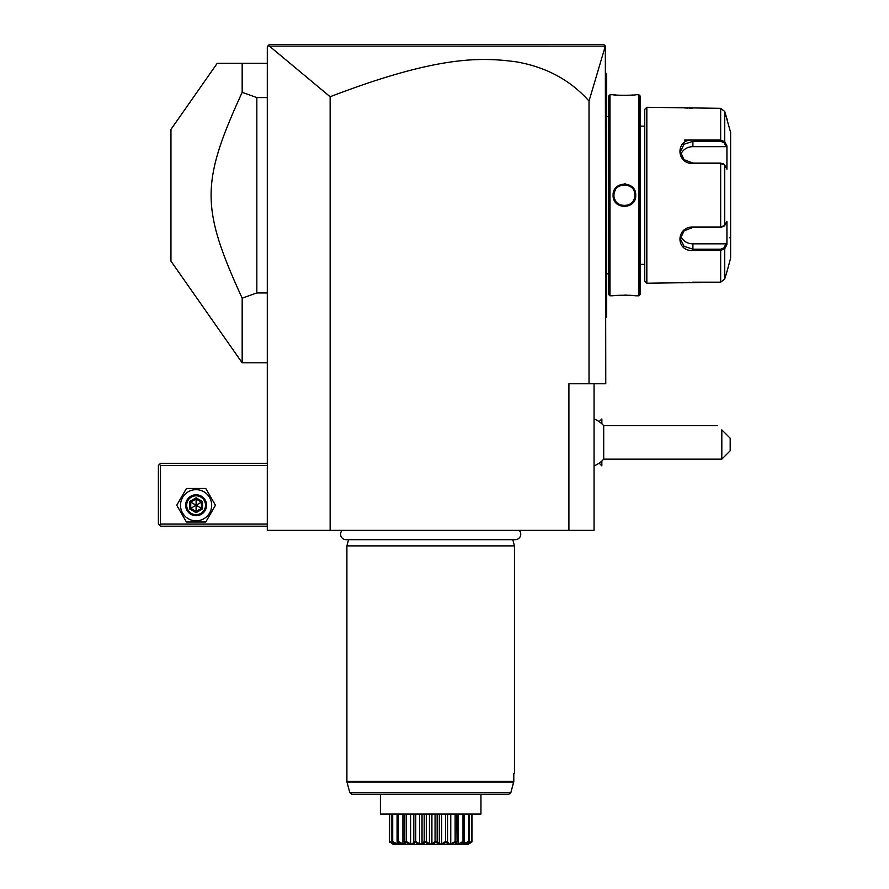 <?xml version="1.0" encoding="UTF-8"?>
<svg xmlns="http://www.w3.org/2000/svg" width="889" height="889" viewBox="0 0 889 889"><rect width="100%" height="100%" fill="white"/><g stroke="black" fill="none" stroke-linecap="round" stroke-linejoin="round"><path stroke-width="1.33" d="M330.141 530.377L267.3 530.377L267.3 46.539L269.4 44.45L603.687 44.45L605.32 46.084L589.018 101.079C570.26 80.01 545.957 66.931 516.087 61.808C482.138 57.374 439.077 54.918 330.141 96.745L330.141 530.377L594.052 530.377L594.052 383.759M330.141 96.745L269.378 46.106L267.933 45.917L269.4 44.45M589.018 101.079L589.018 383.759L568.916 383.759L568.916 530.377M605.32 46.084L605.776 383.759L589.018 383.759M283.391 44.45L310.305 44.45M541.679 44.45L556.803 44.45M578.161 44.45L596.964 44.45M269.378 46.106L605.242 46.128M605.776 317.573L606.609 316.74L606.609 315.895L605.776 316.74M605.776 201.414L606.609 201.325L606.609 315.895M605.776 189.101L606.609 189.179L606.609 201.325M605.776 72.931L606.609 73.776L606.609 189.179M606.609 74.609L605.776 73.776L606.609 74.609M606.609 116.715L608.709 116.715M606.609 273.801L608.709 273.801M608.709 95.979L608.709 294.537L609.965 295.793L613.11 295.793C612.454 295.081 636.38 295.081 635.724 295.793L638.869 295.793L638.869 94.723L635.724 94.723C636.38 95.423 612.454 95.423 613.11 94.723L609.965 94.723L608.709 95.979M609.965 94.723L609.965 295.793M613.11 195.258C612.499 180.5 636.38 180.545 635.724 195.258C636.346 210.015 612.454 209.96 613.11 195.258L613.943 195.258C613.288 181.756 635.546 181.745 634.89 195.258C635.546 208.759 613.288 208.771 613.943 195.258A10.468 10.468 0 0 1 613.966 194.613M613.454 94.756L614.266 94.845M614.81 94.901L616.066 95.012M618.377 95.179L623.467 95.367M630.312 95.19L632.768 95.012M635.668 295.781L634.946 295.704M634.524 295.659L632.868 295.504M630.068 295.304L628.767 295.237M627.134 295.181L624.723 295.137M618.255 295.337L616.077 295.492M625.623 183.912L624.422 183.845M623.211 206.592L624.422 206.659M638.869 94.723L640.124 95.979L640.124 294.537L638.869 295.793M644.736 126.138L640.124 126.138M644.736 264.377L640.124 264.377M646.825 283.224L646.825 107.28L644.736 109.38L644.736 281.124L646.825 283.224L720.657 282.18L724.702 279.046L727.246 270.656L724.702 279.046L724.702 248.787L720.657 250.431L692.909 250.431C675.673 251.843 675.64 226.739 692.909 226.995L720.657 226.995L724.702 225.517L726.924 221.317L726.924 244.597L724.702 248.787L723.902 247.931L720.657 249.187L692.909 249.187L684.041 246.275L680.341 238.819L684.041 230.851L692.909 227.417L720.657 227.417L723.902 226.162M727.246 270.656L730.614 258.088L730.614 132.417L724.702 111.458L724.702 141.718L726.924 145.907L726.924 169.199L724.702 164.998L720.657 163.509L692.909 163.509C675.707 163.809 675.607 138.695 692.909 140.073L720.657 140.073L724.702 141.718L723.902 142.584L726.057 146.674L692.909 146.674A12.568 10.879 180 0 0 680.796 154.642M727.246 119.848L724.702 111.458L720.657 108.336L646.825 107.28M723.49 226.628L724.702 225.517L724.702 164.998L723.49 163.876M723.902 164.343L720.657 163.087L692.909 163.087L684.052 159.664L680.341 151.686L684.041 144.24L692.909 141.329L720.657 141.329L723.902 142.584M679.907 107.347L680.463 107.425M680.874 107.491L681.741 107.602M682.474 107.691L683.319 107.791M684.497 107.913L685.73 108.036M686.753 108.114L687.986 108.191M689.686 108.269L692.375 108.336M723.902 247.931L726.057 243.842L692.909 243.842L692.909 250.431L720.657 250.431L720.657 249.187M720.657 250.431L720.657 282.18L692.375 282.18M689.664 282.235L688.019 282.313M686.686 282.402L685.786 282.469M684.486 282.591L683.352 282.713M682.463 282.813L681.774 282.902M720.657 108.336L720.657 140.073L692.909 140.073L692.909 146.674M692.853 140.073L684.53 140.073M726.057 243.842L726.669 245.086M692.909 243.842A12.568 10.879 0 0 1 680.796 235.874M726.669 145.429L726.057 146.674M726.324 144.785L725.113 142.484M724.702 248.787L726.324 245.72M729.769 237.774A0.833 0.833 180 0 1 730.614 238.608M635.724 195.258L634.89 195.258A10.468 10.468 0 0 0 634.868 194.613M634.813 193.98A10.468 10.468 0 0 0 634.713 193.346M634.579 192.713A10.468 10.468 0 0 0 634.402 192.091M633.935 190.891A10.468 10.468 0 0 0 633.646 190.313M629.645 186.179A10.468 10.468 0 0 0 629.079 185.879M628.49 185.612A10.468 10.468 0 0 0 627.89 185.379M627.278 185.179A10.468 10.468 0 0 0 626.656 185.023M626.023 184.901A10.468 10.468 0 0 0 625.378 184.823M624.756 184.79A10.468 10.468 0 0 0 624.078 184.79M623.456 184.823A10.468 10.468 0 0 0 622.811 184.901M622.178 185.023A10.468 10.468 0 0 0 621.555 185.179M620.944 185.379A10.468 10.468 0 0 0 620.344 185.612M619.755 185.879A10.468 10.468 0 0 0 619.177 186.179M615.51 189.757A10.468 10.468 0 0 0 614.632 191.524M614.432 192.102A10.468 10.468 0 0 0 614.255 192.713M614.121 193.346A10.468 10.468 0 0 0 614.021 193.98M634.89 195.258A10.468 10.468 0 0 1 634.868 195.891M634.813 196.525A10.468 10.468 0 0 1 634.713 197.158M634.579 197.791A10.468 10.468 0 0 1 634.402 198.414M634.201 198.992A10.468 10.468 0 0 1 633.335 200.758M629.656 204.326A10.468 10.468 0 0 1 629.079 204.626M628.501 204.903A10.468 10.468 0 0 1 627.89 205.137M627.278 205.326A10.468 10.468 0 0 1 626.656 205.481M626.023 205.603A10.468 10.468 0 0 1 625.378 205.681M624.756 205.726A10.468 10.468 0 0 1 624.089 205.726M623.456 205.681A10.468 10.468 0 0 1 622.822 205.603M622.189 205.481A10.468 10.468 0 0 1 621.555 205.326M620.944 205.137A10.468 10.468 0 0 1 620.344 204.903M619.755 204.637A10.468 10.468 0 0 1 619.189 204.326M615.188 200.192A10.468 10.468 0 0 1 614.899 199.614M614.432 198.414A10.468 10.468 0 0 1 614.255 197.791M614.121 197.169A10.468 10.468 0 0 1 614.021 196.536M613.966 195.891A10.468 10.468 0 0 1 613.943 195.258M599.142 421.653L601.842 418.952L601.842 423.775M599.142 463.158L601.842 465.869L601.842 461.035M601.886 460.991L601.842 465.869M601.842 418.952L601.886 423.82M594.052 465.847A25.136 25.136 0 0 0 603.698 459.157L603.698 425.653A25.136 25.136 0 0 0 594.052 418.963M721.812 442.411L721.812 429.843C716.123 424.142 716.123 424.142 721.812 429.843L730.191 438.221L730.191 450.779L721.812 459.157L721.812 442.411M267.3 524.088L160.487 524.088L159.442 525.143L160.487 526.188L267.3 526.188M159.442 525.143L158.386 524.088L158.386 465.447L160.487 463.347L267.3 463.347M159.442 464.402L160.487 465.447L267.3 465.447M160.487 524.088L160.487 465.447M186.423 521.999L176.744 505.241L186.423 488.483L205.77 488.483L215.438 505.241L205.77 521.999L186.423 521.999M211.671 505.241A15.58 15.58 0 0 1 196.091 520.821A15.58 15.58 0 0 1 180.511 505.241A15.58 15.58 0 0 1 196.091 489.661A15.58 15.58 0 0 1 211.671 505.241M206.559 505.241A10.468 10.468 0 0 0 196.091 494.773A10.468 10.468 0 0 0 185.623 505.241A10.468 10.468 0 0 0 196.091 515.709A10.468 10.468 0 0 0 206.559 505.241M205.515 505.241A9.423 9.423 0 0 1 196.091 514.664A9.423 9.423 0 0 1 186.668 505.241A9.423 9.423 0 0 1 196.091 495.818A9.423 9.423 0 0 1 205.515 505.241M202.525 501.529L201.459 502.141L196.091 499.051L190.735 502.141L190.735 508.341L196.091 511.431L201.459 508.341L201.459 502.141L196.091 505.241L196.091 497.807L189.657 501.529L202.525 508.953L202.525 501.529L196.091 497.807M196.091 512.675L196.091 505.241L189.657 508.953L196.091 512.675L202.525 508.953M267.3 63.297L217.238 63.297L170.955 129.394L170.955 261.11L242.175 362.812L242.175 298.193L256.832 292.937L256.832 97.568L242.175 92.323L242.175 63.297M267.3 97.568L256.832 97.568M267.3 292.937L256.832 292.937M242.175 298.193C200.747 207.659 200.747 182.845 242.175 92.323M342.132 530.377A5.49 5.49 0 0 0 346.077 539.679L515.276 539.679A5.49 5.49 0 0 0 519.22 530.377M512.797 539.679L514.453 545.879L346.899 545.879L346.899 781.442L513.798 781.442L513.798 773.341L514.453 773.341L513.798 773.341M348.555 539.679L346.899 545.879M514.453 545.879L514.453 773.341M380.403 794.277L380.403 814.024L480.949 814.024L480.949 794.277L508.786 794.277L510.819 792.732L349.844 792.732L346.966 781.987L513.731 781.987L510.819 792.732L513.798 781.442M389.349 841.483L389.349 814.024L389.349 841.483L393.138 844.35M391.893 814.024L391.893 841.483L394.394 844.017L389.449 842.039M389.504 842.039L389.626 814.024M389.626 841.483L393.638 843.928L393.638 843.294M392.36 842.039L392.705 841.483L397.139 843.928L398.372 843.928L397.583 842.039C400.55 845.45 398.817 845.45 392.36 842.039L392.205 842.039M392.705 841.483L392.705 814.024M397.139 843.928L397.139 841.683M397.083 841.483L397.083 814.024M397.839 842.039L398.361 841.483L402.917 843.928L404.673 843.928L404.551 841.483L405.217 842.039C406.595 845.45 404.139 845.45 397.839 842.039L397.583 842.039M398.361 841.483L398.361 814.024M402.917 843.928L402.917 814.024M404.306 814.024L404.306 842.216L404.551 814.024M405.551 842.039L406.229 841.483L410.596 843.928L412.74 843.928L413.807 841.483L414.585 842.039C414.285 845.45 411.274 845.45 405.551 842.039L405.273 842.561M406.229 841.483L406.229 814.024M410.596 843.928L410.596 814.024M413.807 841.483L413.807 814.024M414.963 842.039L415.752 841.483L419.641 843.928L422.031 843.928L424.209 841.483L425.042 842.039C423.097 845.45 419.73 845.45 414.963 842.039L414.585 842.039M415.752 841.483L415.752 814.024M419.641 843.928L419.641 814.024M422.031 843.928L422.031 814.024M424.209 841.483L424.209 814.024M428.409 843.861L425.464 842.039L426.298 841.483L429.443 843.928L431.91 843.928L435.054 841.483L435.888 842.039C432.421 845.45 428.943 845.45 425.464 842.039L424.964 842.116M426.298 841.483L426.298 814.024M429.443 843.928L429.443 814.024M431.91 843.928L431.91 814.024M435.054 841.483L435.054 814.024M436.388 842.127L437.144 841.483L439.322 843.928L441.711 843.928L445.6 841.483L446.389 842.039C441.622 845.45 438.255 845.45 436.31 842.039L435.332 842.428M437.144 841.483L437.144 814.024M439.322 843.928L439.322 814.024M441.711 843.928L441.711 814.024M445.6 841.483L445.6 814.024M446.767 842.039L447.545 841.483L448.612 843.928L450.756 843.928L455.135 841.483L455.813 842.039C450.078 845.45 447.067 845.45 446.767 842.039L445.789 842.372M447.545 841.483L447.545 814.024M450.756 843.928L450.756 814.024M455.135 841.483L455.135 814.024M456.135 842.039L456.802 841.483L456.679 843.928L458.435 843.928L462.991 841.483L463.513 842.039C457.213 845.45 454.757 845.45 456.135 842.039L455.257 842.316M457.046 814.024L457.046 842.216L456.802 814.024M458.435 843.928L458.435 814.024M462.991 841.483L462.991 814.024M463.769 842.039L462.98 843.928L468.647 841.483L468.992 842.039C462.536 845.45 460.802 845.45 463.769 842.039L463.513 842.039M464.28 841.483L464.28 814.024M464.214 843.928L464.214 841.683M468.647 841.483L468.647 814.024M467.292 843.694L471.726 841.483L471.848 842.039L466.958 844.017L468.992 842.039M469.148 842.039L469.459 814.024M467.714 843.928L467.714 843.294M471.726 841.483L471.726 814.024M467.881 844.55L393.471 844.55L467.881 844.55L471.848 842.039M468.07 844.439L472.003 841.483L472.003 814.024M393.082 844.317L392.116 843.717M393.46 844.039L394.36 844.406M395.972 843.705L396.638 843.972M459.035 843.983L459.769 843.705M464.514 844.05L465.38 843.705M468.525 794.277L479.838 794.277M508.786 794.277L351.866 794.277L349.844 792.732M606.609 293.692L605.776 293.692M606.609 209.871L605.776 209.871M606.609 180.634L605.776 180.634M606.609 96.812L605.776 96.812M720.657 227.417L720.657 163.087M720.657 140.073L720.657 141.329M189.657 501.529L189.657 508.953M603.698 425.653L717.623 425.653M603.698 459.157L721.812 459.157M267.3 362.812L242.175 362.812"/></g></svg>
